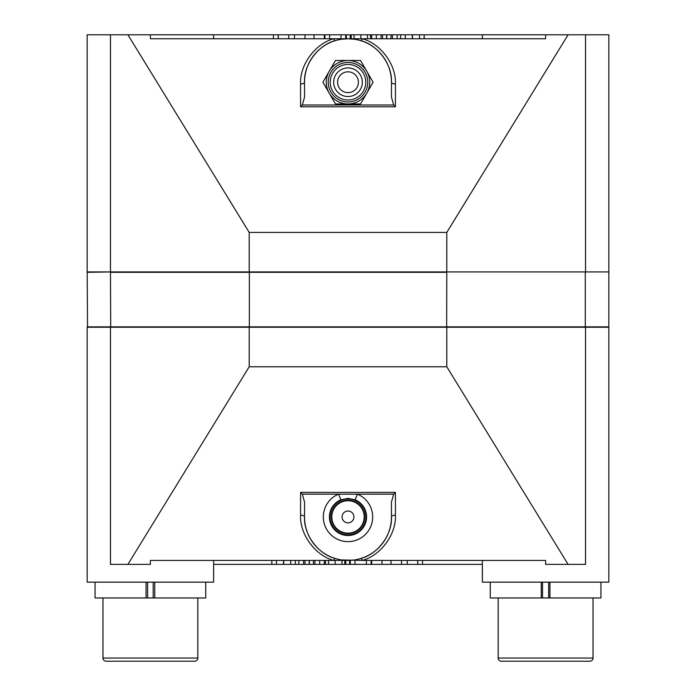 <?xml version="1.0" encoding="UTF-8"?>
<svg xmlns="http://www.w3.org/2000/svg" width="696" height="696" viewBox="0 0 696 696"><rect width="100%" height="100%" fill="white"/><g stroke="black" fill="none" stroke-linecap="round" stroke-linejoin="round"><path stroke-width="1.04" d="M348 522.879A5.925 5.925 0 0 0 353.925 516.954A5.925 5.925 0 0 0 348 511.021A5.925 5.925 0 0 0 342.075 516.954A5.925 5.925 0 0 0 348 522.879M341.562 39.228L348 38.75L545.603 38.75L545.603 34.8L482.372 34.8L482.372 38.75M482.372 34.8L127.907 34.8L249.203 232.403L446.797 232.403L568.093 34.8L608.835 34.8L608.835 271.927L87.165 271.927L87.165 34.8L110.464 34.8L110.464 271.927M350.21 34.8L350.21 38.75L346.39 38.75L346.39 34.8M213.629 34.8L213.629 38.75M213.629 560.419L213.629 582.16L87.165 582.16L87.165 327.25L608.835 327.25L608.835 582.16L482.372 582.16L482.372 560.419M213.629 564.378L271.84 564.378L271.84 560.419M271.84 564.378L298.836 564.378L298.836 560.419M298.836 564.378L324.284 564.378L324.284 560.419M324.284 564.378L350.279 564.378L350.279 560.419M350.279 564.378L381.965 564.378L381.965 560.419M381.965 564.378L401.522 564.378L401.522 560.419M401.522 564.378L482.372 564.378M345.79 564.378L345.79 560.419L349.61 560.419L349.61 564.378M348 533.153A16.199 16.199 0 0 0 364.199 516.954A16.199 16.199 0 0 0 348 500.746A16.199 16.199 0 0 0 331.801 516.954A16.199 16.199 0 0 0 348 533.153M348 533.615A16.66 16.66 0 0 0 364.66 516.954A16.66 16.66 0 0 0 348 500.285A16.66 16.66 0 0 0 331.34 516.954A16.66 16.66 0 0 0 348 533.615M355.143 499.815L348 498.38L340.857 499.815A18.566 18.566 0 0 0 348 535.52A18.566 18.566 0 0 0 355.143 499.815L357.492 494.169A24.682 24.682 0 0 1 367.566 531.988A24.682 24.682 0 0 1 328.434 531.988A24.682 24.682 0 0 1 338.508 494.169L393.658 494.169L391.474 502.077L391.474 516.954A3.95 1.766 180 0 1 395.424 515.179C396.381 534.276 380.729 555.608 362.225 560.419L545.603 560.419L545.603 564.378L585.536 564.378L585.536 327.25M348 534.885A17.931 17.931 0 0 0 365.931 516.954A17.931 17.931 0 0 0 348 499.015A17.931 17.931 0 0 0 330.069 516.954A17.931 17.931 0 0 0 348 534.885M102.973 597.968L102.973 658.042A3.158 3.158 0 0 0 106.131 661.2L194.662 661.2A3.158 3.158 0 0 0 197.821 658.042L197.821 597.968M154.738 582.16L154.738 597.968L95.065 597.968L95.065 582.16M593.027 597.968L593.027 658.042A3.158 3.158 0 0 1 589.869 661.2L501.337 661.2A3.158 3.158 0 0 1 498.179 658.042L593.027 658.042M498.179 597.968L498.179 658.042M87.557 327.25L87.165 272.319L110.716 271.927M608.443 271.927L446.658 271.927M352.272 60.909A21.733 21.733 0 0 1 369.315 86.495A21.733 21.733 0 0 1 343.728 103.539A21.733 21.733 0 0 1 326.685 77.952A21.733 21.733 0 0 1 352.272 60.909A21.733 21.733 0 0 1 369.315 86.495A21.733 21.733 0 0 1 343.728 103.539A21.733 21.733 0 0 1 326.685 77.952A21.733 21.733 0 0 1 352.272 60.909M351.497 64.789A17.783 17.783 0 0 1 365.435 85.721A17.783 17.783 0 0 1 344.503 99.659A17.783 17.783 0 0 1 330.565 78.726A17.783 17.783 0 0 1 351.497 64.789M366.827 71.357L373.1 82.224L360.545 103.965L335.455 103.965L322.9 82.224L335.455 60.491L360.545 60.491L366.827 71.357M354.438 39.228L348 38.75L150.397 38.75L150.397 34.8M334.959 40.751C317.994 45.17 303.647 64.719 304.526 82.224A3.95 1.766 0 0 1 300.576 83.99C299.619 64.893 315.271 43.57 333.775 38.75A3.95 0.583 72.5 0 0 334.959 40.751M391.474 82.224A43.474 43.474 0 0 0 348 38.75A43.474 43.474 0 0 0 304.526 82.224L304.526 97.101L302.342 105L393.658 105L391.474 97.101L391.474 82.224C392.353 64.719 378.006 45.17 361.041 40.751A3.95 0.583 -72.5 0 0 362.225 38.75C380.729 43.57 396.381 64.893 395.424 83.99A3.95 1.766 0 0 1 391.474 82.224M545.603 34.8L568.093 34.8M127.907 34.8L110.464 34.8M249.203 232.403L249.203 271.927M446.797 232.403L446.797 271.927M395.424 83.99L395.424 106.775L393.658 105M395.424 106.775L300.576 106.775L302.342 105M424.16 34.8L424.16 38.75M419.54 34.8L419.54 38.75M400.652 34.8L400.652 38.75M405.272 34.8L405.272 38.75M412.302 34.8L412.302 38.75M412.502 34.8L412.502 38.75M397.164 34.8L397.164 38.75M376.336 34.8L376.336 38.75M381.086 34.8L381.086 38.75M382.565 34.8L382.565 38.75M386.584 34.8L386.584 38.75M386.785 34.8L386.785 38.75M391.004 34.8L391.004 38.75M392.413 34.8L392.413 38.75M354.029 34.8L354.029 38.75M351.21 34.8L351.21 38.75M360.859 34.8L360.859 38.75M367.488 34.8L367.488 38.75M371.716 34.8L371.716 38.75M324.893 34.8L324.893 38.75M329.643 34.8L329.643 38.75M340.97 34.8L340.97 38.75M345.721 34.8L345.721 38.75M304.996 34.8L304.996 38.75M314.035 34.8L314.035 38.75M278.2 34.8L278.2 38.75M273.45 34.8L273.45 38.75M278.269 34.8L278.269 38.75M288.718 34.8L288.718 38.75M294.478 34.8L294.478 38.75M324.284 34.8L324.284 38.75M354.438 559.941L348 560.419L150.397 560.419L150.397 564.378L110.464 564.378L110.464 327.25M341.562 559.941L362.225 560.419A3.95 0.583 -107.5 0 0 361.041 558.418C378.006 554.007 392.353 534.458 391.474 516.954A43.474 43.474 0 0 1 348 560.419A43.474 43.474 0 0 1 304.526 516.954C303.647 534.458 317.994 554.007 334.959 558.418A3.95 0.583 107.5 0 0 333.775 560.419C315.271 555.608 299.619 534.276 300.576 515.179A3.95 1.766 180 0 1 304.526 516.954L304.526 502.077L302.342 494.169L300.576 492.403L395.424 492.403L393.658 494.169M568.093 564.378L446.797 366.775L249.203 366.775L127.907 564.378M446.797 366.775L446.797 327.25M249.203 366.775L249.203 327.25M276.46 564.378L276.46 560.419M295.348 564.378L295.348 560.419M290.728 564.378L290.728 560.419M283.698 564.378L283.698 560.419M283.498 564.378L283.498 560.419M319.664 564.378L319.664 560.419M314.914 564.378L314.914 560.419M313.435 564.378L313.435 560.419M309.415 564.378L309.415 560.419M309.215 564.378L309.215 560.419M304.996 564.378L304.996 560.419M303.587 564.378L303.587 560.419M341.971 564.378L341.971 560.419M344.79 564.378L344.79 560.419M335.141 564.378L335.141 560.419M328.512 564.378L328.512 560.419M371.107 564.378L371.107 560.419M366.357 564.378L366.357 560.419M355.03 564.378L355.03 560.419M391.004 564.378L391.004 560.419M417.8 564.378L417.8 560.419M422.55 564.378L422.55 560.419M417.731 564.378L417.731 560.419M407.282 564.378L407.282 560.419M371.716 564.378L371.716 560.419M302.342 494.169L338.508 494.169L340.857 499.815M154.738 597.968L205.729 597.968L205.729 582.16M147.596 582.16L147.596 597.968M146.056 582.16L146.056 597.968M153.198 582.16L153.198 597.968M600.935 582.16L600.935 597.968L541.262 597.968L541.262 582.16M548.683 597.968L548.683 582.16M549.944 597.968L549.944 582.16M542.523 597.968L542.523 582.16M541.262 597.968L490.271 597.968L490.271 582.16M87.165 326.859L608.835 326.859L608.835 272.319M249.342 327.25L249.342 271.927M446.658 327.25L446.797 272.319L110.464 272.319L110.716 327.25M102.973 658.042L197.821 658.042M351.889 62.849A19.758 19.758 0 0 1 367.375 86.113A19.758 19.758 0 0 1 344.111 101.599A19.758 19.758 0 0 1 328.625 78.343A19.758 19.758 0 0 1 351.889 62.849M350.819 68.191A14.32 14.32 0 0 1 362.042 85.043A14.32 14.32 0 0 1 345.181 96.266A14.32 14.32 0 0 1 333.958 79.414A14.32 14.32 0 0 1 350.819 68.191M350.045 72.027A10.405 10.405 0 0 1 358.205 84.268A10.405 10.405 0 0 1 345.955 92.429A10.405 10.405 0 0 1 337.795 80.179A10.405 10.405 0 0 1 350.045 72.027M300.576 106.775L300.576 83.99M585.536 34.8L585.536 271.927M395.424 492.403L395.424 515.179M300.576 515.179L300.576 492.403M585.284 327.25L585.284 271.927M370.516 38.75L370.516 34.8M325.484 560.419L325.484 564.378"/></g></svg>
